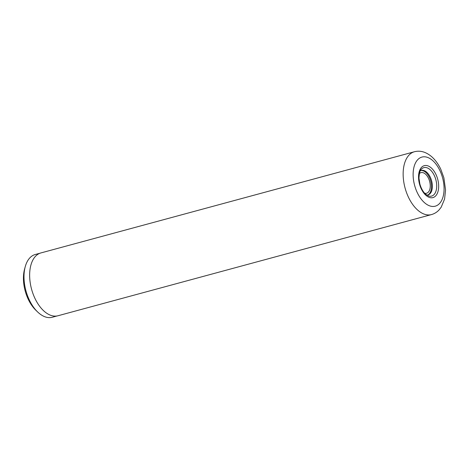 <?xml version="1.0" encoding="UTF-8"?>
<svg xmlns="http://www.w3.org/2000/svg" width="469" height="469" viewBox="0 0 469 469"><rect width="100%" height="100%" fill="white"/><g stroke="black" fill="none" stroke-linecap="round" stroke-linejoin="round"><path stroke-width="0.7" d="M57.066 315.965L52.276 317.261A32.513 18.508 -105.2 0 1 38.171 312.465A32.513 18.508 -105.2 0 1 37.538 311.873A32.513 18.508 -105.2 0 1 25.273 266.585A32.513 18.508 -105.2 0 1 35.275 254.497L40.058 253.201M424.662 193.246A10.676 6.079 74.8 0 0 426.556 193.246A10.676 6.079 74.8 0 0 430.237 185.144A10.676 6.079 74.8 0 0 425.6 174.21A10.676 6.079 74.8 0 0 420.974 172.639A10.676 6.079 74.8 0 0 419.339 173.594M426.802 195.116A12.71 7.234 74.8 0 0 427.957 194.969A12.71 7.234 74.8 0 0 432.342 185.325A12.71 7.234 74.8 0 0 426.825 172.316A12.71 7.234 74.8 0 0 421.314 170.44A12.71 7.234 74.8 0 0 420.242 170.898M427.517 195.063A12.71 7.234 74.8 0 0 431.451 185.179A12.71 7.234 74.8 0 0 425.952 172.551A12.71 7.234 74.8 0 0 420.881 170.581M431.468 214.585L57.968 315.76A32.554 18.531 -105.2 0 1 43.846 310.965A32.554 18.531 -105.2 0 1 29.705 277.63A32.554 18.531 -105.2 0 1 40.944 252.92L414.444 151.739A32.554 18.531 -105.2 0 0 403.205 176.45A32.554 18.531 -105.2 0 0 417.346 209.784A32.554 18.531 -105.2 0 0 431.468 214.585C434.417 213.747 436.956 212.199 439.066 209.924L441.194 207.192L444.571 199.067L445.55 189.992L443.873 177.774L440.825 169.344C438.533 164.437 435.637 160.357 432.142 157.109C426.344 152.003 420.447 150.215 414.444 151.739M37.538 311.873L35.726 310.115A29.506 16.796 -105.2 0 1 24.599 269.018L25.273 266.585M425.752 195.163A16.544 9.415 74.8 0 0 438.257 190.461A16.544 9.415 74.8 0 0 431.457 168.101A16.544 9.415 74.8 0 0 418.946 172.797A16.544 9.415 74.8 0 0 425.752 195.163M428.408 195.931A14.738 8.389 74.8 0 0 436.657 187.436A14.738 8.389 74.8 0 0 430.272 169.813A14.738 8.389 74.8 0 0 421.221 169.385C420.107 169.807 419.356 172.721 418.964 178.12L419.843 183.93C421.092 188.339 422.985 191.727 425.512 194.096L428.408 195.931M424.216 202.432A25.437 14.48 74.8 0 0 443.445 195.21A25.437 14.48 74.8 0 0 432.987 160.826A25.437 14.48 74.8 0 0 413.758 168.054A25.437 14.48 74.8 0 0 424.216 202.432"/></g></svg>
